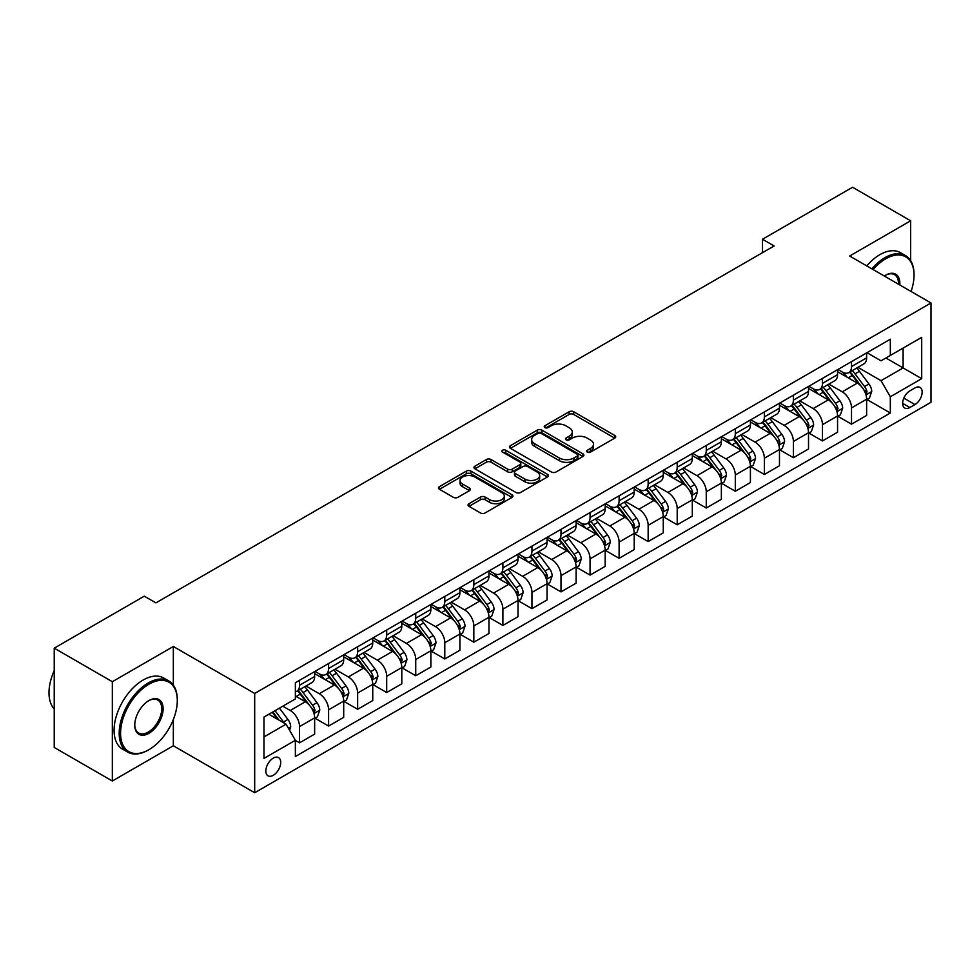<?xml version="1.0" encoding="UTF-8"?>
<svg xmlns="http://www.w3.org/2000/svg" width="980" height="980" viewBox="0 0 980 980"><rect width="100%" height="100%" fill="white"/><g stroke="black" fill="none" stroke-linecap="round" stroke-linejoin="round"><path stroke-width="1.47" d="M587.326 452.099A2.254 1.299 0 0 0 590.524 452.099L614.766 438.109A3.222 1.862 0 0 0 615.71 436.786A3.222 1.862 0 0 0 614.766 435.475L573.704 411.759A3.222 1.862 0 0 0 569.135 411.759L544.892 425.761A2.254 1.299 0 0 0 544.231 426.68A2.254 1.299 0 0 0 544.892 427.599A2.254 1.299 0 0 0 548.09 427.599L551.226 425.786A10.327 5.966 0 0 1 565.827 425.786L569.245 427.77A10.327 5.966 0 0 1 572.271 431.984A10.327 5.966 0 0 1 569.245 436.198L566.109 438.011A2.254 1.299 0 0 0 565.448 438.93A2.254 1.299 0 0 0 566.109 439.849A2.254 1.299 0 0 0 569.307 439.849L572.443 438.036A10.327 5.966 0 0 1 587.045 438.036L590.462 440.02A10.327 5.966 0 0 1 593.488 444.234A10.327 5.966 0 0 1 590.462 448.448L587.326 450.249A2.254 1.299 0 0 0 586.665 451.18A2.254 1.299 0 0 0 587.326 452.099L587.326 450.249M273.273 775.303A10.523 6.076 120 0 0 280.145 766.029A10.523 6.076 120 0 0 278.541 757.601A10.523 6.076 120 0 0 273.273 758.128A10.523 6.076 120 0 0 266.401 767.401A10.523 6.076 120 0 0 268.018 775.829A10.523 6.076 120 0 0 273.273 775.303M468.991 503.696A3.222 1.862 0 0 0 468.048 505.006A3.222 1.862 0 0 0 468.991 506.329L480.506 512.981A3.222 1.862 0 0 0 485.076 512.981L511.989 497.436A3.222 1.862 0 0 0 512.932 496.125A3.222 1.862 0 0 0 511.989 494.802L470.927 471.098A3.222 1.862 0 0 0 466.37 471.098L439.444 486.644A3.222 1.862 0 0 0 438.501 487.954A3.222 1.862 0 0 0 439.444 489.277L453.36 497.313A3.222 1.862 0 0 0 457.93 497.313L469.445 490.662A3.222 1.862 0 0 0 470.388 489.339A3.222 1.862 0 0 0 469.445 488.028L462.548 484.034A8.624 4.986 0 0 1 460.012 480.519A8.624 4.986 0 0 1 465.341 475.913A8.624 4.986 0 0 1 474.749 476.991L501.785 492.597A8.624 4.986 0 0 1 504.308 496.125A8.624 4.986 0 0 1 498.979 500.731A8.624 4.986 0 0 1 489.571 499.641L485.076 497.044A3.222 1.862 0 0 0 480.506 497.044L468.991 503.696L468.991 506.329M173.338 646.494L112.333 681.713L54.231 648.16L54.231 747.458L112.333 781.011L173.338 745.78L254.69 792.747L254.69 693.448L173.338 646.494L173.338 685.155M910.665 260.668L910.665 220.794L849.66 256.025L931 302.979L254.69 693.448M910.665 220.794L852.563 187.254L762.501 239.243L762.501 252.668M54.231 648.16L144.293 596.171L155.906 602.884L774.127 245.956L762.501 239.243M551.458 472.017A3.222 1.862 0 0 0 556.015 472.017L582.941 456.472A3.222 1.862 0 0 0 583.884 455.161A3.222 1.862 0 0 0 582.941 453.838L541.879 430.134A3.222 1.862 0 0 0 537.31 430.134L510.396 445.68A3.222 1.862 0 0 0 509.453 446.99A3.222 1.862 0 0 0 510.396 448.313L551.458 472.017M503.426 452.589A2.254 1.299 0 0 1 505.717 452.907L505.717 450.224L547.465 474.32A3.222 1.862 0 0 1 548.408 475.643A3.222 1.862 0 0 1 547.465 476.954L520.539 492.499A3.222 1.862 0 0 1 515.982 492.499L474.92 468.795L486.435 462.193L486.435 459.51L474.92 466.162A3.222 1.862 0 0 0 473.977 467.472A3.222 1.862 0 0 0 474.92 468.795L474.92 466.162M486.435 462.193A3.222 1.862 0 0 1 491.005 462.193L491.005 459.51A3.222 1.862 0 0 0 486.435 459.51M491.005 459.51L507.652 469.126A3.222 1.862 0 0 0 512.221 469.126L519.865 464.704A3.222 1.862 0 0 0 520.809 463.393A3.222 1.862 0 0 0 519.865 462.07L502.52 452.062A2.254 1.299 0 0 1 501.858 451.143A2.254 1.299 0 0 1 503.255 449.943A2.254 1.299 0 0 1 505.717 450.224M914.965 387.921L909.857 390.873A10.192 5.88 120 0 0 903.192 399.852A10.192 5.88 120 0 0 904.761 408.023A10.192 5.88 120 0 0 909.857 407.509L914.965 404.556A10.192 5.88 120 0 0 921.617 395.577A10.192 5.88 120 0 0 920.061 387.418A10.192 5.88 120 0 0 914.965 387.921M254.69 792.747L931 402.278L931 302.979M866.969 352.702L881.032 360.812L890.33 355.446L890.33 339.215L295.36 682.717L295.36 698.948L263.975 717.066L263.975 758.398L295.36 740.28L295.36 756.523L890.33 413.009L890.33 396.777L881.032 380.681L857.917 367.329M890.33 355.446L921.702 337.341L921.702 378.66L890.33 396.777M112.333 681.713L112.333 781.011M885.908 357.994L903.107 367.929L903.107 348.072L921.702 337.341M881.032 380.681L903.107 367.929L921.702 378.66M263.975 736.923L286.062 724.183L268.863 714.249M295.36 740.414L299.537 742.828L299.537 726.596A13.144 7.595 -120 0 0 290.239 710.488L282.804 706.2M299.537 742.828L314.641 734.106L314.641 717.875A13.144 7.595 -120 0 0 305.344 701.766L295.36 695.996M314.997 718.205L328.594 726.058L328.594 709.826A13.144 7.595 -120 0 0 319.296 693.717L305.944 686.012M328.594 726.058L343.698 717.336L343.698 701.104A13.144 7.595 -120 0 0 334.401 684.995L314.641 673.591M344.041 701.435L357.639 709.287L357.639 693.056A13.144 7.595 -120 0 0 348.341 676.947L335.001 669.242M357.639 709.287L372.743 700.565L372.743 684.334A13.144 7.595 -120 0 0 363.458 668.225L343.698 656.821M373.098 684.665L386.696 692.517L386.696 676.274A13.144 7.595 -120 0 0 377.398 660.177L364.046 652.472M386.696 692.517L401.8 683.795L401.8 667.552A13.144 7.595 -120 0 0 392.502 651.455L372.743 640.05M402.143 667.895L415.74 675.747L415.74 659.503A13.144 7.595 -120 0 0 406.443 643.407L393.103 635.702M415.74 675.747L430.857 667.025L430.857 650.781A13.144 7.595 -120 0 0 421.559 634.685L401.8 623.28M431.2 651.124L444.798 658.964L444.798 642.733A13.144 7.595 -120 0 0 435.5 626.624L422.147 618.919M444.798 658.964L459.902 650.242L459.902 634.011A13.144 7.595 -120 0 0 450.604 617.915L430.857 606.498M460.257 634.342L473.842 642.194L473.842 625.963A13.144 7.595 -120 0 0 464.557 609.854L451.204 602.149M473.842 642.194L488.959 633.472L488.959 617.241A13.144 7.595 -120 0 0 479.661 601.132L459.902 589.727M489.302 617.572L502.899 625.424L502.899 609.193A13.144 7.595 -120 0 0 493.602 593.084L480.249 585.379M502.899 625.424L518.004 616.702L518.004 600.471A13.144 7.595 -120 0 0 508.706 584.362L488.959 572.957M518.359 600.801L531.956 608.654L531.956 592.41A13.144 7.595 -120 0 0 522.659 576.313L509.306 568.608M531.956 608.654L547.061 599.932L547.061 583.688A13.144 7.595 -120 0 0 537.763 567.591L518.004 556.187M547.404 584.031L561.001 591.883L561.001 575.64A13.144 7.595 -120 0 0 551.703 559.543L538.363 551.838M561.001 591.883L576.105 583.161L576.105 566.918A13.144 7.595 -120 0 0 566.808 550.821L547.061 539.417M576.461 567.261L590.058 575.101L590.058 558.87A13.144 7.595 -120 0 0 580.76 542.773L567.408 535.056M590.058 575.101L605.162 566.379L605.162 550.148A13.144 7.595 -120 0 0 595.865 534.051L576.105 522.634M605.505 550.478L619.103 558.331L619.103 542.099A13.144 7.595 -120 0 0 609.805 525.99L596.465 518.285M619.103 558.331L634.207 549.609L634.207 533.377A13.144 7.595 -120 0 0 624.909 517.269L605.162 505.864M634.562 533.708L648.16 541.56L648.16 525.329A13.144 7.595 -120 0 0 638.862 509.22L625.51 501.515M648.16 541.56L663.264 532.838L663.264 516.607A13.144 7.595 -120 0 0 653.966 500.498L634.207 489.094M663.607 516.938L677.205 524.79L677.205 508.547A13.144 7.595 -120 0 0 667.907 492.45L654.567 484.745M677.205 524.79L692.309 516.068L692.309 499.825A13.144 7.595 -120 0 0 683.023 483.728L663.264 472.323M692.664 500.168L706.261 508.02L706.261 491.776A13.144 7.595 -120 0 0 696.964 475.68L683.611 467.975M706.261 508.02L721.366 499.298L721.366 483.054A13.144 7.595 -120 0 0 712.068 466.958L692.309 455.553M721.709 483.397L735.306 491.237L735.306 475.006A13.144 7.595 -120 0 0 726.009 458.91L712.668 451.192M735.306 491.237L750.411 482.515L750.411 466.284A13.144 7.595 -120 0 0 741.125 450.188L721.366 438.771M750.766 466.615L764.363 474.467L764.363 458.236A13.144 7.595 -120 0 0 755.066 442.127L741.713 434.422M764.363 474.467L779.467 465.745L779.467 449.514A13.144 7.595 -120 0 0 770.17 433.405L750.411 422M779.811 449.845L793.408 457.697L793.408 441.466A13.144 7.595 -120 0 0 784.11 425.357L770.77 417.652M793.408 457.697L808.524 448.975L808.524 432.744A13.144 7.595 -120 0 0 799.227 416.635L779.467 405.23M808.867 433.074L822.465 440.927L822.465 424.683A13.144 7.595 -120 0 0 813.167 408.587L799.815 400.881M822.465 440.927L837.569 432.204L837.569 415.961A13.144 7.595 -120 0 0 828.272 399.865L808.524 388.46M837.925 416.304L851.51 424.156L851.51 407.913A13.144 7.595 -120 0 0 842.224 391.816L828.872 384.111M851.51 424.156L866.626 415.434L866.626 399.191A13.144 7.595 -120 0 0 857.329 383.094L837.569 371.69M837.925 369.472L842.224 371.959A13.144 7.595 -120 0 0 848.79 372.608A13.144 7.595 -120 0 0 851.51 366.581L851.51 361.62M808.867 386.243L813.167 388.729A13.144 7.595 -120 0 0 819.745 389.379A13.144 7.595 -120 0 0 822.465 383.364L822.465 378.39M779.811 403.013L784.11 405.5A13.144 7.595 -120 0 0 790.689 406.149A13.144 7.595 -120 0 0 793.408 400.134L793.408 395.173M750.766 419.795L755.066 422.27A13.144 7.595 -120 0 0 761.644 422.919A13.144 7.595 -120 0 0 764.363 416.904L764.363 411.943M721.709 436.566L726.009 439.04A13.144 7.595 -120 0 0 732.587 439.702A13.144 7.595 -120 0 0 735.306 433.675L735.306 428.713M692.664 453.336L696.964 455.823A13.144 7.595 -120 0 0 703.53 456.472A13.144 7.595 -120 0 0 706.261 450.445L706.261 445.484M663.607 470.106L667.907 472.593A13.144 7.595 -120 0 0 674.485 473.242A13.144 7.595 -120 0 0 677.205 467.227L677.205 462.254M634.562 486.876L638.862 489.363A13.144 7.595 -120 0 0 645.428 490.012A13.144 7.595 -120 0 0 648.16 483.998L648.16 479.036M605.505 503.647L609.805 506.133A13.144 7.595 -120 0 0 616.383 506.783A13.144 7.595 -120 0 0 619.103 500.768L619.103 495.807M576.461 520.429L580.76 522.904A13.144 7.595 -120 0 0 587.326 523.565A13.144 7.595 -120 0 0 590.058 517.538L590.058 512.577M547.404 537.199L551.703 539.686A13.144 7.595 -120 0 0 558.282 540.335A13.144 7.595 -120 0 0 561.001 534.308L561.001 529.347M518.359 553.97L522.659 556.456A13.144 7.595 -120 0 0 529.225 557.106A13.144 7.595 -120 0 0 531.956 551.091L531.956 546.117M489.302 570.74L493.602 573.226A13.144 7.595 -120 0 0 500.18 573.876A13.144 7.595 -120 0 0 502.899 567.861L502.899 562.888M460.257 587.51L464.557 589.997A13.144 7.595 -120 0 0 471.123 590.646A13.144 7.595 -120 0 0 473.842 584.631L473.842 579.67M431.2 604.293L435.5 606.767A13.144 7.595 -120 0 0 442.078 607.416A13.144 7.595 -120 0 0 444.798 601.402L444.798 596.44M402.143 621.063L406.443 623.549A13.144 7.595 -120 0 0 413.021 624.199A13.144 7.595 -120 0 0 415.74 618.172L415.74 613.211M373.098 637.833L377.398 640.32A13.144 7.595 -120 0 0 383.976 640.969A13.144 7.595 -120 0 0 386.696 634.954L386.696 629.981M344.041 654.603L348.341 657.09A13.144 7.595 -120 0 0 354.919 657.739A13.144 7.595 -120 0 0 357.639 651.725L357.639 646.751M314.997 671.374L319.296 673.86A13.144 7.595 -120 0 0 325.862 674.51A13.144 7.595 -120 0 0 328.594 668.495L328.594 663.534M866.969 399.534L890.33 413.009M848.79 372.608L863.895 363.886A13.144 7.595 -120 0 0 866.626 357.859L866.626 352.898M819.745 389.379L834.85 380.657A13.144 7.595 -120 0 0 837.569 374.642L837.569 369.668M790.689 406.149L805.793 397.427A13.144 7.595 -120 0 0 808.524 391.412L808.524 386.451M761.644 422.919L776.748 414.197A13.144 7.595 -120 0 0 779.467 408.182L779.467 403.221M732.587 439.702L747.691 430.98A13.144 7.595 -120 0 0 750.411 424.952L750.411 419.991M703.53 456.472L718.646 447.75A13.144 7.595 -120 0 0 721.366 441.723L721.366 436.762M674.485 473.242L689.589 464.52A13.144 7.595 -120 0 0 692.309 458.505L692.309 453.532M645.428 490.012L660.545 481.29A13.144 7.595 -120 0 0 663.264 475.276L663.264 470.314M616.383 506.783L631.488 498.06A13.144 7.595 -120 0 0 634.207 492.046L634.207 487.085M587.326 523.565L602.443 514.843A13.144 7.595 -120 0 0 605.162 508.816L605.162 503.855M558.282 540.335L573.386 531.613A13.144 7.595 -120 0 0 576.105 525.586L576.105 520.625M529.225 557.106L544.329 548.384A13.144 7.595 -120 0 0 547.061 542.369L547.061 537.395M500.18 573.876L515.284 565.154A13.144 7.595 -120 0 0 518.004 559.139L518.004 554.178M471.123 590.646L486.227 581.924A13.144 7.595 -120 0 0 488.959 575.909L488.959 570.948M442.078 607.416L457.182 598.707A13.144 7.595 -120 0 0 459.902 592.68L459.902 587.718M413.021 624.199L428.125 615.477A13.144 7.595 -120 0 0 430.857 609.45L430.857 604.489M383.976 640.969L399.08 632.247A13.144 7.595 -120 0 0 401.8 626.232L401.8 621.259M354.919 657.739L370.024 649.017A13.144 7.595 -120 0 0 372.743 643.003L372.743 638.029M325.862 674.51L340.979 665.788A13.144 7.595 -120 0 0 343.698 659.773L343.698 654.812M295.36 691.819A13.144 7.595 -120 0 0 296.818 691.28L311.922 682.558A13.144 7.595 -120 0 0 314.641 676.543L314.641 671.582M296.818 691.28A13.144 7.595 -120 0 0 299.537 685.265L299.537 680.304M286.062 724.183L295.36 740.28M173.338 745.78L173.338 719.516M588.233 452.417L590.462 451.131A10.327 5.966 0 0 0 593.488 446.917L593.488 444.234M572.271 431.984L572.271 434.667A10.327 5.966 0 0 1 569.245 438.881L567.016 440.167M614.717 438.134L573.704 414.442A3.222 1.862 0 0 0 569.135 414.442L545.799 427.917M582.941 453.838L582.941 456.472L541.879 432.817A3.222 1.862 0 0 0 537.31 432.817L510.433 448.338M577.232 456.08A2.254 1.299 0 0 0 577.894 455.161A2.254 1.299 0 0 0 577.232 454.242L541.193 433.43A2.254 1.299 0 0 0 537.995 433.43L534.688 435.341A10.327 5.966 0 0 0 531.662 439.555A10.327 5.966 0 0 0 534.688 443.769L559.323 457.991A10.327 5.966 0 0 0 573.925 457.991L577.232 456.08L577.232 458.763A2.254 1.299 0 0 0 577.894 457.844L577.894 455.161M531.662 439.555L531.662 442.237A10.327 5.966 0 0 0 534.688 446.451L534.688 443.769M577.232 458.763L573.925 460.674A10.327 5.966 0 0 1 559.323 460.674L534.688 446.451M491.005 462.193L507.652 471.809A3.222 1.862 0 0 0 512.221 471.809L519.865 467.399A3.222 1.862 0 0 0 520.809 466.076L520.809 463.393M505.717 452.907L547.416 476.978M524.937 479.098A8.624 4.986 0 0 0 534.345 480.176A8.624 4.986 0 0 0 539.674 475.57A8.624 4.986 0 0 0 537.138 472.054L527.62 466.554A3.222 1.862 0 0 0 523.051 466.554L515.407 470.964A3.222 1.862 0 0 0 514.463 472.287A3.222 1.862 0 0 0 515.407 473.597L524.937 479.098L524.937 481.78A8.624 4.986 0 0 0 534.345 482.858A8.624 4.986 0 0 0 539.674 478.265L539.674 475.57M514.463 472.287L514.463 474.969A3.222 1.862 0 0 0 515.407 476.28L515.407 473.597M524.937 481.78L515.407 476.28M504.308 496.125L504.308 498.808A8.624 4.986 0 0 1 498.979 503.414A8.624 4.986 0 0 1 489.571 502.324L485.076 499.727A3.222 1.862 0 0 0 480.506 499.727L469.028 506.354M460.012 480.519L460.012 483.201A8.624 4.986 0 0 0 462.548 486.717L462.548 484.034M469.445 488.028L469.445 490.662L462.548 486.717M511.952 497.46L470.927 473.781A3.222 1.862 0 0 0 466.37 473.781L439.493 489.302M866.626 399.73L869.407 398.125L871.735 391.412A8.71 5.035 -120 0 0 868.954 383.988L859.46 371.322A25.149 14.516 -120 0 0 856.716 368.027M847.271 377.288A25.149 14.516 -120 0 0 842.126 371.898M865.83 394.401L867.031 391.78A8.71 5.035 -120 0 0 864.544 386.549L855.038 373.87A25.149 14.516 -120 0 0 852.294 370.575M849.954 371.935A20.874 12.054 60 0 1 853.384 375.83L861.42 386.549M849.513 372.192A25.149 14.516 60 0 1 852.257 375.475L858.566 383.903M837.569 416.5L840.362 414.895L842.678 408.182A8.71 5.035 -120 0 0 839.909 400.771L830.403 388.092A25.149 14.516 -120 0 0 827.659 384.809M818.214 394.058A25.149 14.516 -120 0 0 813.069 388.668M836.773 411.171L837.986 408.55A8.71 5.035 -120 0 0 835.487 403.319L825.993 390.64A25.149 14.516 -120 0 0 823.249 387.357M820.909 388.705A20.874 12.054 60 0 1 824.339 392.6L832.375 403.331M820.456 388.962A25.149 14.516 60 0 1 823.2 392.245L829.521 400.673M808.524 433.27L811.305 431.666L813.633 424.952A8.71 5.035 -120 0 0 810.852 417.541L801.358 404.863A25.149 14.516 -120 0 0 798.614 401.579M789.17 410.828A25.149 14.516 -120 0 0 784.024 405.438M807.728 427.942L808.929 425.332A8.71 5.035 -120 0 0 806.442 420.089L796.936 407.411A25.149 14.516 -120 0 0 794.192 404.127M791.852 405.475A20.874 12.054 60 0 1 795.282 409.371L803.318 420.102M791.411 405.732A25.149 14.516 60 0 1 794.155 409.027L800.464 417.443M779.467 450.053L782.261 448.436L784.576 441.723A8.71 5.035 -120 0 0 781.795 434.312L772.301 421.633A25.149 14.516 -120 0 0 769.557 418.35M760.113 427.599A25.149 14.516 -120 0 0 754.967 422.221M778.671 444.712L779.872 442.103A8.71 5.035 -120 0 0 777.385 436.86L767.891 424.181A25.149 14.516 -120 0 0 765.147 420.898M762.808 422.245A20.874 12.054 60 0 1 766.225 426.141L774.274 436.872M762.354 422.515A25.149 14.516 60 0 1 765.098 425.798L771.407 434.226M750.411 466.823L753.204 465.206L755.531 458.505A8.71 5.035 -120 0 0 752.75 451.082L743.257 438.403A25.149 14.516 -120 0 0 740.513 435.12M731.068 444.381A25.149 14.516 -120 0 0 725.923 438.991M749.627 461.482L750.827 458.873A8.71 5.035 -120 0 0 748.328 453.63L738.834 440.951A25.149 14.516 -120 0 0 736.09 437.668M733.751 439.028A20.874 12.054 60 0 1 737.181 442.911L745.217 453.642M733.31 439.285A25.149 14.516 60 0 1 736.054 442.568L742.362 450.996M911.069 291.477A40.094 23.152 120 0 0 914.034 275.209A40.094 23.152 120 0 0 885.675 258.843A40.094 23.152 120 0 0 873.07 269.537M871.857 268.839A41.087 23.716 -60 0 1 884.977 257.63A41.087 23.716 -60 0 1 905.52 255.596A41.087 23.716 -60 0 1 914.034 274.4A41.087 23.716 -60 0 1 914.034 274.817M884.352 276.054A20.053 11.576 -60 0 1 885.675 275.209L885.675 275.209A20.053 11.576 -60 0 1 899.799 284.972M866.736 265.886A41.087 23.716 -60 0 1 879.869 254.678A41.087 23.716 -60 0 1 900.412 252.644L905.52 255.596M898.44 284.188A19.061 11.001 120 0 0 894.52 274.67A19.061 11.001 120 0 0 885.332 275.417M148.237 750.08L148.936 749.676A40.094 23.152 120 0 0 177.294 700.565A40.094 23.152 120 0 0 148.936 684.199A40.094 23.152 120 0 0 120.577 733.31A40.094 23.152 120 0 0 148.936 749.676L148.237 750.08A41.087 23.716 -60 0 1 127.694 752.113A41.087 23.716 -60 0 1 121.398 719.185A41.087 23.716 -60 0 1 148.237 682.986A41.087 23.716 -60 0 1 168.781 680.953A41.087 23.716 -60 0 1 177.294 699.757A41.087 23.716 -60 0 1 177.294 700.161M148.936 733.31A20.053 11.576 -60 0 1 134.762 725.114A20.053 11.576 -60 0 1 148.936 700.565L148.936 700.565A20.053 11.576 -60 0 1 163.109 708.748A20.053 11.576 -60 0 1 148.936 733.31M134.762 724.71A19.061 11.001 120 0 0 138.707 733.04A19.061 11.001 120 0 0 148.237 732.097A19.061 11.001 120 0 0 160.696 715.302A19.061 11.001 120 0 0 157.768 700.026A19.061 11.001 120 0 0 148.58 700.774M127.694 752.113L122.586 749.161A41.087 23.716 -60 0 1 116.289 716.233A41.087 23.716 -60 0 1 143.129 680.034A41.087 23.716 -60 0 1 163.672 678.001L168.781 680.953M54.231 708.969A41.087 23.716 -60 0 1 54.231 670.565M721.366 483.593L724.159 481.988L726.474 475.276A8.71 5.035 -120 0 0 723.693 467.852L714.2 455.185A25.149 14.516 -120 0 0 711.456 451.89M702.011 461.151A25.149 14.516 -120 0 0 696.866 455.761M720.57 478.265L721.77 475.643A8.71 5.035 -120 0 0 719.283 470.4L709.789 457.734A25.149 14.516 -120 0 0 707.045 454.438M704.706 455.798A20.874 12.054 60 0 1 708.124 459.694L716.16 470.412M704.253 456.055A25.149 14.516 60 0 1 706.997 459.338L713.305 467.766M692.309 500.363L695.102 498.759L697.429 492.046A8.71 5.035 -120 0 0 694.649 484.635L685.155 471.956A25.149 14.516 -120 0 0 682.411 468.673M672.966 477.922A25.149 14.516 -120 0 0 667.809 472.532M691.525 495.035L692.725 492.413A8.71 5.035 -120 0 0 690.226 487.183L680.733 474.504A25.149 14.516 -120 0 0 677.989 471.221M675.649 472.568A20.874 12.054 60 0 1 679.079 476.464L687.115 487.195M675.208 472.826A25.149 14.516 60 0 1 677.939 476.109L684.261 484.537M663.264 517.134L666.057 515.529L668.372 508.816A8.71 5.035 -120 0 0 665.592 501.405L656.098 488.726A25.149 14.516 -120 0 0 653.354 485.443M643.909 494.692A25.149 14.516 -120 0 0 638.764 489.302M662.468 511.805L663.668 509.196A8.71 5.035 -120 0 0 661.182 503.953L651.688 491.274A25.149 14.516 -120 0 0 648.944 487.991M646.604 489.339A20.874 12.054 60 0 1 650.022 493.234L658.058 503.965M646.151 489.596A25.149 14.516 60 0 1 648.895 492.891L655.204 501.307M634.207 533.916L637 532.299L639.327 525.586A8.71 5.035 -120 0 0 636.547 518.175L627.053 505.496A25.149 14.516 -120 0 0 624.309 502.213M614.864 511.462A25.149 14.516 -120 0 0 609.707 506.084M633.423 528.575L634.624 525.966A8.71 5.035 -120 0 0 632.125 520.723L622.631 508.044A25.149 14.516 -120 0 0 619.887 504.761M617.547 506.109A20.874 12.054 60 0 1 620.977 510.004L629.013 520.735M617.094 506.366A25.149 14.516 60 0 1 619.838 509.661L626.159 518.089M605.162 550.687L607.943 549.07L610.271 542.369A8.71 5.035 -120 0 0 607.49 534.945L597.996 522.266A25.149 14.516 -120 0 0 595.252 518.984M585.807 528.245A25.149 14.516 -120 0 0 580.662 522.855M604.366 545.346L605.567 542.736A8.71 5.035 -120 0 0 603.08 537.493L593.586 524.815A25.149 14.516 -120 0 0 590.842 521.532M588.502 522.891A20.874 12.054 60 0 1 591.92 526.774L599.956 537.505M588.049 523.149A25.149 14.516 60 0 1 590.793 526.432L597.102 534.86M576.105 567.457L578.898 565.852L581.226 559.139A8.71 5.035 -120 0 0 578.445 551.716L568.939 539.049A25.149 14.516 -120 0 0 566.195 535.754M556.763 545.015A25.149 14.516 -120 0 0 551.605 539.625M575.309 562.116L576.522 559.507A8.71 5.035 -120 0 0 574.023 554.264L564.529 541.597A25.149 14.516 -120 0 0 561.785 538.302M559.445 539.662A20.874 12.054 60 0 1 562.875 543.557L570.911 554.276M558.992 539.919A25.149 14.516 60 0 1 561.736 543.202L568.057 551.63M547.061 584.227L549.841 582.622L552.169 575.909A8.71 5.035 -120 0 0 549.388 568.498L539.894 555.819A25.149 14.516 -120 0 0 537.15 552.536M527.706 561.785A25.149 14.516 -120 0 0 522.561 556.395M546.264 578.898L547.465 576.277A8.71 5.035 -120 0 0 544.978 571.046L535.472 558.367A25.149 14.516 -120 0 0 532.728 555.084M530.388 556.432A20.874 12.054 60 0 1 533.818 560.327L541.854 571.058M529.947 556.689A25.149 14.516 60 0 1 532.691 559.972L539 568.4M518.004 600.997L520.797 599.393L523.112 592.68A8.71 5.035 -120 0 0 520.343 585.268L510.837 572.59A25.149 14.516 -120 0 0 508.093 569.307M498.649 578.555A25.149 14.516 -120 0 0 493.504 573.165M517.207 595.668L518.42 593.059A8.71 5.035 -120 0 0 515.921 587.816L506.427 575.138A25.149 14.516 -120 0 0 503.683 571.855M501.344 573.202A20.874 12.054 60 0 1 504.774 577.098L512.81 587.829M500.89 573.459A25.149 14.516 60 0 1 503.634 576.742L509.955 585.17M488.959 617.78L491.74 616.163L494.067 609.45A8.71 5.035 -120 0 0 491.286 602.038L481.793 589.36A25.149 14.516 -120 0 0 479.049 586.077M469.604 595.326A25.149 14.516 -120 0 0 464.459 589.948M488.163 612.439L489.363 609.83A8.71 5.035 -120 0 0 486.876 604.587L477.37 591.908A25.149 14.516 -120 0 0 474.626 588.625M472.287 589.972A20.874 12.054 60 0 1 475.716 593.868L483.752 604.599M471.846 590.23A25.149 14.516 60 0 1 474.59 593.525L480.898 601.953M459.902 634.55L462.695 632.933L465.01 626.232A8.71 5.035 -120 0 0 462.229 618.809L452.736 606.13A25.149 14.516 -120 0 0 449.991 602.847M440.547 612.108A25.149 14.516 -120 0 0 435.402 606.718M459.106 629.209L460.318 626.6A8.71 5.035 -120 0 0 457.819 621.357L448.326 608.678A25.149 14.516 -120 0 0 445.582 605.395M443.242 606.743A20.874 12.054 60 0 1 446.672 610.638L454.708 621.369M442.788 607.012A25.149 14.516 60 0 1 445.533 610.295L451.854 618.723M430.857 651.32L433.638 649.716L435.965 643.003A8.71 5.035 -120 0 0 433.185 635.579L423.691 622.913A25.149 14.516 -120 0 0 420.947 619.617M411.502 628.878A25.149 14.516 -120 0 0 406.357 623.488M430.061 645.979L431.261 643.37A8.71 5.035 -120 0 0 428.762 638.127L419.269 625.461A25.149 14.516 -120 0 0 416.524 622.165M414.185 623.525A20.874 12.054 60 0 1 417.615 627.42L425.651 638.139M413.744 623.782A25.149 14.516 60 0 1 416.488 627.065L422.797 635.493M401.8 668.091L404.593 666.486L406.908 659.773A8.71 5.035 -120 0 0 404.127 652.361L394.634 639.683A25.149 14.516 -120 0 0 391.89 636.4M382.445 645.649A25.149 14.516 -120 0 0 377.3 640.259M401.004 662.762L402.204 660.14A8.71 5.035 -120 0 0 399.718 654.91L390.224 642.231A25.149 14.516 -120 0 0 387.48 638.948M385.14 640.295A20.874 12.054 60 0 1 388.558 644.191L396.594 654.922M384.687 640.553A25.149 14.516 60 0 1 387.431 643.836L393.74 652.264M372.743 684.861L375.536 683.256L377.863 676.543A8.71 5.035 -120 0 0 375.083 669.132L365.589 656.453A25.149 14.516 -120 0 0 362.845 653.17M353.4 662.419A25.149 14.516 -120 0 0 348.255 657.029M371.959 679.532L373.16 676.923A8.71 5.035 -120 0 0 370.661 671.68L361.167 659.001A25.149 14.516 -120 0 0 358.423 655.718M356.083 657.066A20.874 12.054 60 0 1 359.513 660.961L367.549 671.692M355.642 657.323A25.149 14.516 60 0 1 358.386 660.606L364.695 669.034M343.698 701.643L346.491 700.026L348.807 693.313A8.71 5.035 -120 0 0 346.026 685.902L336.532 673.223A25.149 14.516 -120 0 0 333.788 669.94M324.343 679.189A25.149 14.516 -120 0 0 319.198 673.811M342.902 696.302L344.103 693.693A8.71 5.035 -120 0 0 341.616 688.45L332.122 675.771A25.149 14.516 -120 0 0 329.378 672.488M327.038 673.836A20.874 12.054 60 0 1 330.456 677.731L338.492 688.462M326.585 674.093A25.149 14.516 60 0 1 329.329 677.388L335.638 685.816M314.641 718.414L317.434 716.797L319.762 710.096A8.71 5.035 -120 0 0 316.981 702.672L307.487 689.994A25.149 14.516 -120 0 0 304.743 686.711M313.857 713.073L315.058 710.463A8.71 5.035 -120 0 0 312.559 705.22L303.065 692.542A25.149 14.516 -120 0 0 300.321 689.259M297.981 690.606A20.874 12.054 60 0 1 301.411 694.502L309.447 705.233M297.528 690.876A25.149 14.516 60 0 1 300.272 694.159L306.593 702.587M289.541 730.223L290.705 726.866A8.71 5.035 -120 0 0 287.924 719.442L279.459 708.136M284.298 723.167A8.71 5.035 -120 0 0 283.514 721.99L275.037 710.684M272.857 711.946L278.945 720.067M272.244 712.289L277.414 719.185M290.239 710.488L305.344 701.766M319.296 693.717L334.401 684.995M348.341 676.947L363.458 668.225M377.398 660.177L392.502 651.455M406.443 643.407L421.559 634.685M435.5 626.624L450.604 617.915M464.557 609.854L479.661 601.132M493.602 593.084L508.706 584.362M522.659 576.313L537.763 567.591M551.703 559.543L566.808 550.821M580.76 542.773L595.865 534.051M609.805 525.99L624.909 517.269M638.862 509.22L653.966 500.498M667.907 492.45L683.023 483.728M696.964 475.68L712.068 466.958M726.009 458.91L741.125 450.188M755.066 442.127L770.17 433.405M784.11 425.357L799.227 416.635M813.167 408.587L828.272 399.865M842.224 391.816L857.329 383.094M851.51 366.581L866.626 357.859M851.51 407.913L866.626 399.191M822.465 424.683L837.569 415.961M822.465 383.364L837.569 374.642M793.408 441.466L808.524 432.744M793.408 400.134L808.524 391.412M764.363 458.236L779.467 449.514M764.363 416.904L779.467 408.182M735.306 475.006L750.411 466.284M735.306 433.675L750.411 424.952M706.261 491.776L721.366 483.054M706.261 450.445L721.366 441.723M677.205 508.547L692.309 499.825M677.205 467.227L692.309 458.505M648.16 525.329L663.264 516.607M648.16 483.998L663.264 475.276M619.103 542.099L634.207 533.377M619.103 500.768L634.207 492.046M590.058 558.87L605.162 550.148M590.058 517.538L605.162 508.816M561.001 575.64L576.105 566.918M561.001 534.308L576.105 525.586M531.956 592.41L547.061 583.688M531.956 551.091L547.061 542.369M502.899 609.193L518.004 600.471M502.899 567.861L518.004 559.139M473.842 625.963L488.959 617.241M473.842 584.631L488.959 575.909M444.798 642.733L459.902 634.011M444.798 601.402L459.902 592.68M415.74 659.503L430.857 650.781M415.74 618.172L430.857 609.45M386.696 676.274L401.8 667.552M386.696 634.954L401.8 626.232M357.639 693.056L372.743 684.334M357.639 651.725L372.743 643.003M328.594 709.826L343.698 701.104M328.594 668.495L343.698 659.773M299.537 726.596L314.641 717.875M299.537 685.265L314.641 676.543M903.817 398.125L914.965 404.556M902.641 403.356L909.857 407.509M590.462 451.131L590.462 448.448M566.109 439.849L566.109 438.011M569.245 438.881L569.245 436.198M544.892 427.599L544.892 425.761M569.135 414.442L569.135 411.759M573.704 414.442L573.704 411.759M614.766 438.109L614.766 435.475M510.396 448.313L510.396 445.68M537.31 432.817L537.31 430.134M541.879 432.817L541.879 430.134M559.323 460.674L559.323 457.991M573.925 460.674L573.925 457.991M507.652 471.809L507.652 469.126M512.221 471.809L512.221 469.126M519.865 467.399L519.865 464.704M547.465 476.954L547.465 474.32M480.506 499.727L480.506 497.044M485.076 499.727L485.076 497.044M489.571 502.324L489.571 499.641M439.444 489.277L439.444 486.644M466.37 473.781L466.37 471.098M470.927 473.781L470.927 471.098M511.989 497.436L511.989 494.802M865.977 394.866L871.673 391.584M855.038 373.87L859.46 371.322M848.19 377.815L852.257 375.475M864.544 386.549L868.954 383.988M863.846 389.942L867.031 391.78M836.92 411.649L842.629 408.354M825.993 390.64L830.403 388.092M819.145 394.597L823.2 392.245M835.487 403.319L839.909 400.771M834.801 406.712L837.986 408.55M807.863 428.419L813.572 425.124M796.936 407.411L801.358 404.863M790.088 411.367L794.155 409.027M806.442 420.089L810.852 417.541M805.744 423.495L808.929 425.332M778.818 445.19L784.527 441.894M767.891 424.181L772.301 421.633M761.043 428.138L765.098 425.798M777.385 436.86L781.795 434.312M776.699 440.265L779.872 442.103M749.761 461.96L755.47 458.665M738.834 440.951L743.257 438.403M731.986 444.908L736.054 442.568M748.328 453.63L752.75 451.082M747.642 457.035L750.827 458.873M720.717 478.73L726.425 475.447M709.789 457.734L714.2 455.185M702.942 461.678L706.997 459.338M719.283 470.4L723.693 467.852M718.597 473.805L721.77 475.643M691.66 495.513L697.368 492.217M680.733 474.504L685.155 471.956M673.885 478.461L677.939 476.109M690.226 487.183L694.649 484.635M689.54 490.576L692.725 492.413M662.615 512.283L668.323 508.988M651.688 491.274L656.098 488.726M644.84 495.231L648.895 492.891M661.182 503.953L665.592 501.405M660.483 507.358L663.668 509.196M633.558 529.053L639.266 525.758M622.631 508.044L627.053 505.496M615.783 512.001L619.838 509.661M632.125 520.723L636.547 518.175M631.439 524.129L634.624 525.966M604.513 545.823L610.209 542.528M593.586 524.815L597.996 522.266M586.738 528.771L590.793 526.432M603.08 537.493L607.49 534.945M602.382 540.899L605.567 542.736M575.456 562.594L581.165 559.311M564.529 541.597L568.939 539.049M557.681 545.542L561.736 543.202M574.023 554.264L578.445 551.716M573.337 557.669L576.522 559.507M546.411 579.376L552.108 576.081M535.472 558.367L539.894 555.819M528.624 562.324L532.691 559.972M544.978 571.046L549.388 568.498M544.28 574.439L547.465 576.277M517.354 596.146L523.063 592.851M506.427 575.138L510.837 572.59M499.58 579.094L503.634 576.742M515.921 587.816L520.343 585.268M515.235 591.21L518.42 593.059M488.31 612.917L494.006 609.621M477.37 591.908L481.793 589.36M470.523 595.865L474.59 593.525M486.876 604.587L491.286 602.038M486.178 607.992L489.363 609.83M459.252 629.687L464.961 626.392M448.326 608.678L452.736 606.13M441.478 612.635L445.533 610.295M457.819 621.357L462.229 618.809M457.133 624.762L460.318 626.6M430.196 646.457L435.904 643.174M419.269 625.461L423.691 622.913M412.421 629.405L416.488 627.065M428.762 638.127L433.185 635.579M428.076 641.533L431.261 643.37M401.151 663.24L406.859 659.944M390.224 642.231L394.634 639.683M383.376 646.188L387.431 643.836M399.718 654.91L404.127 652.361M399.032 658.303L402.204 660.14M372.094 680.01L377.802 676.715M361.167 659.001L365.589 656.453M354.319 662.958L358.386 660.606M370.661 671.68L375.083 669.132M369.974 675.073L373.16 676.923M343.049 696.78L348.757 693.485M332.122 675.771L336.532 673.223M325.274 679.728L329.329 677.388M341.616 688.45L346.026 685.902M340.93 691.856L344.103 693.693M313.992 713.55L319.701 710.255M303.065 692.542L307.487 689.994M296.217 696.498L300.272 694.159M312.559 705.22L316.981 702.672M311.873 708.626L315.058 710.463M288.439 728.312L290.644 727.038M283.514 721.99L287.924 719.442M914.034 275.209L914.034 274.4M177.294 700.565L177.294 699.757"/></g></svg>
